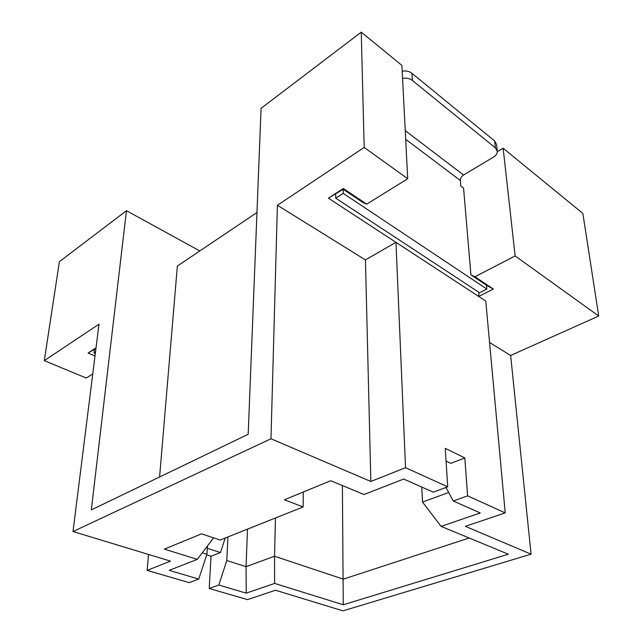 <?xml version="1.0" encoding="UTF-8"?>
<svg xmlns="http://www.w3.org/2000/svg" width="643" height="643" viewBox="0 0 643 643"><rect width="100%" height="100%" fill="white"/><g stroke="black" fill="none" stroke-linecap="round" stroke-linejoin="round"><path stroke-width="0.96" d="M159.585 476.993L177.364 266.025L256.959 212.528M405.693 139.306L460.348 180.49L460.806 185.972L463.563 188.045L470.925 274.842L474.952 276.739L515.139 255.946L598.713 316.026L582.871 213.444L503.139 148.22L515.139 255.946M474.952 276.739L493.342 289.069L478.697 296.415L485.754 301.028L505.221 512.913L465.339 526.336L531.07 554.162L510.646 355.466L598.713 316.026M489.564 342.502L510.646 355.466M364.171 147.44L361.262 32.15L401.899 65.401L407.71 178.73L364.171 147.44L277.398 205.278L270.976 438.775L73.005 531.544L98.99 324.185L44.287 360.643L86.218 378.028L92.745 373.985M44.287 360.643L59.397 261.677L126.454 210.695L199.812 250.939M202.304 552.779L206.942 554.25L198.727 579.086L169.181 570.341L197.321 559.386L164.359 549.13L201.532 533.851L220.163 540.024L303.126 506.949L284.375 499.788L330.711 480.731L364.01 494.507L403.691 479.059L433.294 492.16L447.713 486.823L405.532 467.686L370.842 481.47L270.976 438.775M198.727 579.086L189.163 582.63L147.134 570.389L170.475 561.114L73.005 531.544M126.454 210.695L91.33 509.891L248.19 434.282L261.082 108.321L361.262 32.15M206.741 554.861L211.008 556.211L209.216 588.474L247.539 599.638L275.485 590.234L342.952 610.85L531.07 554.162M445.985 487.458L453.251 500.993L480.273 512.953L441.09 526.384L508.38 554.21L343.274 604.766L274.625 583.418L246.213 593.151L218.805 585.034L226.802 560.551L246.068 566.66L274.529 556.243L343.306 579.15L469.165 537.998M209.216 588.474L218.805 585.034M453.251 500.993L467.606 495.849L505.221 512.913M497.304 151.724L503.139 148.22M446.073 461.127L450.767 463.362L464.817 457.92L445.261 448.356L447.713 486.823M464.817 457.92L467.606 495.849M277.398 205.278L365.441 259.909L395.959 242.331L478.697 296.415L478.971 292.38M407.71 178.73L366.687 204.161L343.338 188.503L328.372 198.157L395.959 242.331L405.532 467.686M365.441 259.909L370.842 481.47M421.776 487.064L422.531 502.062L448.685 492.49M342.389 485.561L343.274 604.766M275.453 517.985L274.529 556.243L274.625 583.418M247.491 529.133L246.068 566.66L246.213 593.151M227.927 536.929L226.802 560.551M206.942 554.25L207.416 546.011M148.509 554.451L147.134 570.389M95.003 355.989L88.083 352.999L96.016 347.879M211.008 556.211L220.461 552.554L207.287 548.31M225.235 537.998L220.461 552.554M441.09 526.384L422.531 502.062M197.321 559.386L213.58 537.845M303.279 492.016L303.126 506.949M366.687 204.161L362.821 202.457L343.169 189.299L328.372 198.157M493.342 289.069L486.51 285.283L470.925 274.842M343.338 188.503L343.217 193.374L486.864 289.061L486.51 285.283M95.944 348.474L88.083 352.999M95.494 352.042L94.007 352.999L95.309 353.562M94.007 352.999L94.457 349.43M486.864 289.061L479.533 292.75L335.734 198.165L335.702 194.106M335.734 198.165L343.217 193.374M402.196 71.22C406.054 70.585 409.31 71.269 411.954 73.286L412.364 80.439L495.391 147.866L494.652 140.962L411.954 73.286M494.652 140.962L496.565 144.579L497.232 150.783M460.348 180.49C460.388 178.296 461.449 176.463 463.539 175L493.462 157.133C495.994 155.55 497.28 153.661 497.304 151.467L495.391 147.866M412.364 80.439C409.712 78.438 406.44 77.747 402.566 78.382M405.243 130.633L463.539 175"/></g></svg>
